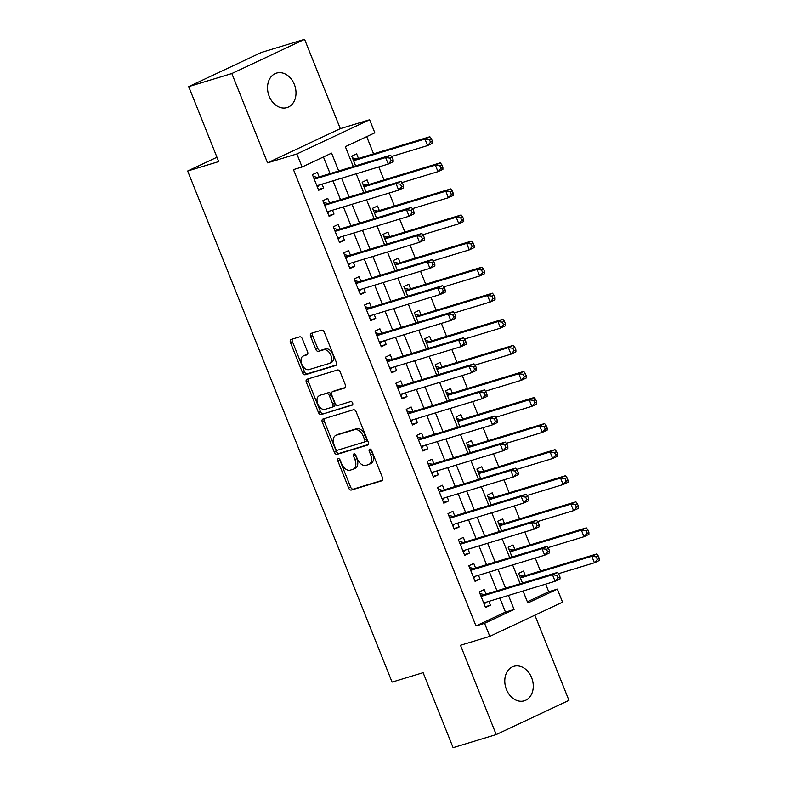 <?xml version="1.0" encoding="UTF-8"?>
<svg xmlns="http://www.w3.org/2000/svg" width="787" height="787" viewBox="0 0 787 787"><rect width="100%" height="100%" fill="white"/><g stroke="black" fill="none" stroke-linecap="round" stroke-linejoin="round"><path stroke-width="1.18" d="M338.233 458.664A1.938 1.23 -115.2 0 0 338.125 458.703A1.938 1.23 -115.2 0 0 337.771 460.818L348.641 488.009A2.764 1.761 -115.2 0 0 351.356 490.055L381.833 480.808A2.764 1.761 -115.2 0 0 381.98 480.749A2.764 1.761 -115.2 0 0 382.502 477.739L371.621 450.548A1.938 1.23 -115.2 0 0 369.723 449.111A1.938 1.23 -115.2 0 0 369.615 449.151A1.938 1.23 -115.2 0 0 369.251 451.266L370.657 454.778A8.844 5.627 -115.2 0 1 369.005 464.428A8.844 5.627 -115.2 0 1 368.523 464.615L365.975 465.383A8.844 5.627 -115.2 0 1 357.288 458.841L355.881 455.319A1.938 1.23 -115.2 0 0 353.973 453.892A1.938 1.23 -115.2 0 0 353.875 453.932A1.938 1.23 -115.2 0 0 353.511 456.037L354.917 459.559A8.844 5.627 -115.2 0 1 353.265 469.209A8.844 5.627 -115.2 0 1 352.773 469.396L350.235 470.164A8.844 5.627 -115.2 0 1 341.548 463.612L340.141 460.1A1.938 1.23 -115.2 0 0 338.233 458.664M339.551 459.175A1.938 1.23 -115.2 0 0 339.738 459.893L350.608 487.084A2.764 1.761 -115.2 0 0 353.324 489.13L382.502 480.277M371.031 449.623A1.938 1.23 -115.2 0 0 371.218 450.341L372.625 453.863L370.657 454.778M355.291 454.394A1.938 1.23 -115.2 0 0 355.478 455.112L356.885 458.634L354.917 459.559M269.174 96.26A18.022 13.841 73.1 0 0 286.989 107.593A18.022 13.841 73.1 0 0 294.338 84.435A18.022 13.841 73.1 0 0 276.522 73.102A18.022 13.841 73.1 0 0 269.174 96.26M506.444 689.491A18.022 13.841 73.1 0 0 524.26 700.814A18.022 13.841 73.1 0 0 531.619 677.656A18.022 13.841 73.1 0 0 513.803 666.323A18.022 13.841 73.1 0 0 506.444 689.491M302.375 338.882A2.764 1.761 -115.2 0 0 299.66 336.836L291.111 339.433A2.764 1.761 -115.2 0 0 290.964 339.492A2.764 1.761 -115.2 0 0 290.442 342.502L302.523 372.704A2.764 1.761 -115.2 0 0 305.238 374.75L335.715 365.502A2.764 1.761 -115.2 0 0 335.862 365.443A2.764 1.761 -115.2 0 0 336.383 362.433L324.303 332.232A2.764 1.761 -115.2 0 0 321.578 330.186L311.258 333.314A2.764 1.761 -115.2 0 0 311.101 333.373A2.764 1.761 -115.2 0 0 310.59 336.393L315.754 349.32A2.764 1.761 -115.2 0 0 318.479 351.366L323.595 349.812A7.388 4.702 -115.2 0 1 330.727 354.967A7.388 4.702 -115.2 0 1 329.478 363.348A7.388 4.702 -115.2 0 1 329.074 363.505L309.016 369.585A7.388 4.702 -115.2 0 1 301.874 364.43A7.388 4.702 -115.2 0 1 303.133 356.049A7.388 4.702 -115.2 0 1 303.536 355.891L306.881 354.878A2.764 1.761 -115.2 0 0 307.028 354.819A2.764 1.761 -115.2 0 0 307.55 351.809L302.375 338.882M188.713 86.629L261.461 52.434L304.579 39.35L231.831 73.545L188.713 86.629L218.697 161.601L187.66 171.015L392.074 682.103L423.121 672.678L453.105 747.65L496.213 734.566L460.493 645.261L489.809 636.368L484.595 623.324L475.978 625.94L293.453 169.618L302.08 167.001L296.866 153.957L369.615 119.762L374.828 132.806L345.336 146.667L353.284 166.539M231.831 73.545L267.55 162.86L296.866 153.957M322.955 419.028A2.764 1.761 -115.2 0 0 322.798 419.087A2.764 1.761 -115.2 0 0 322.286 422.107L334.367 452.309A2.764 1.761 -115.2 0 0 337.082 454.355L367.549 445.108A2.764 1.761 -115.2 0 0 367.696 445.048A2.764 1.761 -115.2 0 0 368.218 442.038L356.137 411.827A2.764 1.761 -115.2 0 0 353.422 409.781L322.955 419.028M318.44 412.506L306.359 382.305A2.764 1.761 -115.2 0 1 306.881 379.285A2.764 1.761 -115.2 0 1 307.028 379.226L337.505 369.988A2.764 1.761 -115.2 0 1 340.22 372.035L345.385 384.961A2.764 1.761 -115.2 0 1 344.873 387.971A2.764 1.761 -115.2 0 1 344.716 388.03L332.36 391.778A2.764 1.761 -115.2 0 0 332.212 391.837A2.764 1.761 -115.2 0 0 331.691 394.848L335.124 403.426A2.764 1.761 -115.2 0 0 337.839 405.472L350.707 401.567A1.938 1.23 -115.2 0 1 352.576 402.914A1.938 1.23 -115.2 0 1 352.242 405.108A1.938 1.23 -115.2 0 1 352.133 405.148L321.165 414.552A2.764 1.761 -115.2 0 1 318.44 412.506L320.407 411.581L308.327 381.38L306.359 382.305M496.213 734.566L568.962 700.371L534.885 615.178M358.469 158.413L356.639 153.849L351.73 156.16L355.596 165.841M368.896 184.492L367.076 179.928L362.158 182.24L366.024 191.92M379.324 210.572L377.504 206.007L372.585 208.319L376.461 217.989M389.752 236.641L387.932 232.076L383.013 234.388L386.889 244.068M400.19 262.72L398.36 258.156L393.441 260.467L397.317 270.148M410.617 288.799L408.787 284.235L403.879 286.547L407.745 296.217M421.045 314.869L419.225 310.304L414.306 312.616L418.172 322.296M431.473 340.948L429.653 336.383L424.734 338.695L428.6 348.375M441.901 367.027L440.081 362.463L435.162 364.774L439.038 374.445M452.338 393.097L450.508 388.532L445.59 390.844L449.466 400.524M462.766 419.176L460.936 414.611L456.027 416.923L459.893 426.603M473.194 445.255L471.364 440.69L466.455 443.002L470.321 452.673M483.621 471.324L481.801 466.76L476.883 469.072L480.749 478.752M494.049 497.404L492.229 492.839L487.31 495.151L491.186 504.821M504.487 523.473L502.657 518.918L497.738 521.22L501.614 530.9M514.914 549.552L513.085 544.988L508.176 547.299L512.042 556.98M486.022 594.116L484.192 589.552L479.273 591.863L485.54 607.505L490.449 605.193L488.914 601.366M475.584 568.037L473.764 563.472L468.845 565.784L475.102 581.436L480.021 579.124L478.486 575.287M465.156 541.958L463.336 537.403L458.418 539.715L464.674 555.356L469.593 553.045L468.058 549.208M454.729 515.888L452.899 511.324L447.99 513.636L454.247 529.277L459.165 526.965L457.631 523.139M444.301 489.809L442.471 485.245L437.562 487.556L443.819 503.208L448.728 500.896L447.203 497.059M433.873 463.74L432.043 459.175L427.125 461.487L433.391 477.129L438.3 474.817L436.765 470.98M423.436 437.661L421.616 433.096L416.697 435.408L422.953 451.049L427.872 448.738L426.338 444.911M413.008 411.581L411.188 407.017L406.269 409.329L412.526 424.98L417.444 422.668L415.91 418.832M402.58 385.512L400.76 380.947L395.841 383.259L402.098 398.901L407.017 396.589L405.482 392.752M392.152 359.433L390.322 354.868L385.414 357.18L391.67 372.822L396.579 370.51L395.054 366.683M381.725 333.354L379.895 328.789L374.986 331.101L381.242 346.752L386.151 344.44L384.617 340.604M371.297 307.284L369.467 302.72L364.548 305.031L370.805 320.673L375.724 318.361L374.189 314.534M360.859 281.205L359.039 276.64L354.12 278.952L360.377 294.594L365.296 292.282L363.761 288.455M350.431 255.126L348.611 250.561L343.693 252.873L349.949 268.524L354.868 266.213L353.333 262.376M340.004 229.056L338.174 224.492L333.265 226.804L339.522 242.445L344.44 240.133L342.906 236.307M329.576 202.977L327.746 198.413L322.837 200.724L329.094 216.366L334.003 214.064L332.478 210.227M475.978 625.94L505.47 612.079L499.853 598.041M496.951 590.791L489.425 571.972M486.523 564.722L478.998 545.893M476.096 538.642L468.56 519.813M465.668 512.573L458.132 493.744M455.24 486.494L447.705 467.665M444.803 460.415L437.277 441.586M434.375 434.345L426.849 415.516M423.947 408.266L416.421 389.437M413.519 382.187L405.984 363.368M403.092 356.118L395.556 337.289M392.654 330.038L385.128 311.209M382.226 303.959L374.701 285.14M371.798 277.89L364.273 259.061M361.371 251.81L353.835 232.982M350.943 225.731L343.407 206.912M340.505 199.662L332.98 180.833M330.078 173.583L323.427 156.957M319.148 176.898L317.318 172.333L312.4 174.645L318.666 190.297L323.575 187.985L322.04 184.148M527.369 601.78L548.726 591.745L545.676 584.141M540.443 571.047L535.249 558.062M530.015 544.968L524.821 531.992M519.587 518.899L514.393 505.913M509.15 492.819L503.965 479.834M498.722 466.74L493.528 453.765M488.294 440.671L483.1 427.685M477.866 414.592L472.672 401.606M467.439 388.512L462.244 375.537M457.011 362.443L451.817 349.458M446.573 336.364L441.389 323.378M436.146 310.285L430.951 297.309M425.718 284.215L420.524 271.23M415.29 258.136L410.096 245.15M404.862 232.057L399.668 219.081M394.425 205.987L389.24 193.002M383.997 179.908L378.803 166.923M373.569 153.839L366.693 136.623M525.342 575.631L523.512 571.067L518.603 573.379L522.47 583.049M216.956 157.243L187.66 171.015M267.55 162.86L340.299 128.655L304.579 39.35M340.299 128.655L369.615 119.762M548.726 591.745L557.344 589.129L562.557 602.163L489.809 636.368M338.705 170.966L331.573 153.131L302.08 167.001M484.595 623.324L514.088 609.463L508.471 595.425M505.579 588.184L498.043 569.355M495.151 562.105L487.615 543.276M484.713 536.026L477.188 517.197M474.286 509.956L466.76 491.127M463.858 483.877L456.332 465.048M453.43 457.798L445.895 438.979M443.002 431.729L435.467 412.9M432.565 405.649L425.039 386.82M422.137 379.57L414.611 360.751M411.709 353.501L404.184 334.672M401.281 327.422L393.746 308.593M390.854 301.342L383.318 282.523M380.426 275.273L372.89 256.444M369.988 249.194L362.463 230.365M359.561 223.115L352.035 204.295M349.133 197.045L341.607 178.216M523.06 591.007L527.851 602.99L557.344 589.129M356.186 173.789L363.712 192.618M366.614 199.868L374.14 218.697M377.042 225.948L384.577 244.767M387.47 252.017L395.005 270.846M397.897 278.096L405.433 296.925M408.335 304.175L415.861 322.995M418.763 330.245L426.288 349.074M429.19 356.324L436.716 375.153M439.618 382.393L447.154 401.222M450.046 408.473L457.581 427.302M460.484 434.552L468.009 453.381M470.911 460.621L478.437 479.45M481.339 486.7L488.865 505.529M491.767 512.78L499.302 531.599M502.195 538.849L509.73 557.678M512.632 564.928L520.158 583.757M505.47 612.079L514.088 609.463M490.449 605.193L485.245 606.777M480.021 579.124L474.817 580.698M469.593 553.045L464.379 554.628M459.165 526.965L453.951 528.549M448.728 500.896L443.524 502.47M438.3 474.817L433.096 476.401M427.872 448.738L422.668 450.321M417.444 422.668L412.24 424.242M407.017 396.589L401.803 398.173M396.579 370.51L391.375 372.094M386.151 344.44L380.947 346.014M375.724 318.361L370.52 319.945M365.296 292.282L360.092 293.866M354.868 266.213L349.654 267.787M344.44 240.133L339.227 241.717M334.003 214.064L328.799 215.638M323.575 187.985L318.371 189.569M353.265 469.209L355.232 468.285A8.844 5.627 -115.2 0 0 356.885 458.634M369.005 464.428L370.972 463.504A8.844 5.627 -115.2 0 0 372.625 453.863M324.254 418.635A2.764 1.761 -115.2 0 0 324.254 421.183L336.324 451.384A2.764 1.761 -115.2 0 0 339.049 453.43L368.218 444.576M335.606 448.767A1.938 1.23 -115.2 0 0 337.505 450.203L364.253 442.087A1.938 1.23 -115.2 0 0 364.361 442.048A1.938 1.23 -115.2 0 0 364.725 439.933L363.24 436.224A8.844 5.627 -115.2 0 0 354.543 429.682L336.265 435.231A8.844 5.627 -115.2 0 0 335.774 435.418A8.844 5.627 -115.2 0 0 334.121 445.058L335.606 448.767M364.46 441.989L366.221 441.163A1.938 1.23 -115.2 0 0 366.329 441.123A1.938 1.23 -115.2 0 0 366.683 439.008L364.725 439.933M335.774 435.418L337.741 434.493A8.844 5.627 -115.2 0 1 338.233 434.306L356.511 428.758A8.844 5.627 -115.2 0 1 365.207 435.3L366.683 439.008M308.327 378.832A2.764 1.761 -115.2 0 0 308.327 381.38M345.385 387.499L334.327 390.854A2.764 1.761 -115.2 0 0 334.18 390.913A2.764 1.761 -115.2 0 0 334.032 390.991M352.665 404.666L321.165 414.552M319.542 395.674A7.388 4.702 -115.2 0 0 319.138 395.822A7.388 4.702 -115.2 0 0 317.879 404.203A7.388 4.702 -115.2 0 0 325.021 409.358L332.084 407.223A2.764 1.761 -115.2 0 0 332.232 407.164A2.764 1.761 -115.2 0 0 332.753 404.144L329.32 395.576A2.764 1.761 -115.2 0 0 326.605 393.53L321.509 394.749A7.388 4.702 -115.2 0 0 321.096 394.897L319.138 395.822M332.38 407.076L334.052 406.299A2.764 1.761 -115.2 0 0 334.2 406.24A2.764 1.761 -115.2 0 0 334.721 403.219L332.753 404.144M321.509 394.749L328.572 392.605A2.764 1.761 -115.2 0 1 331.288 394.651L334.721 403.219M320.407 411.581A2.764 1.761 -115.2 0 0 323.123 413.628M303.133 356.049L305.1 355.124A7.388 4.702 -115.2 0 1 305.504 354.967L307.55 354.347M331.042 362.581A7.388 4.702 -115.2 0 0 331.445 362.423A7.388 4.702 -115.2 0 0 332.694 354.042A7.388 4.702 -115.2 0 0 325.562 348.887L323.595 349.812M312.557 332.921A2.764 1.761 -115.2 0 0 312.557 335.469L317.722 348.395A2.764 1.761 -115.2 0 0 320.437 350.441L325.562 348.887M292.41 339.04A2.764 1.761 -115.2 0 0 292.41 341.578L304.49 371.779A2.764 1.761 -115.2 0 0 307.205 373.825L336.383 364.971M558.416 573.723L594.431 562.794L591.824 556.281L596.733 553.969L523.965 576.045A2.814 1.79 64.8 0 1 523.247 576.054L519.282 575.081M596.32 556.862L597.363 559.468L599.33 558.544L598.287 555.937L596.32 556.862L591.824 556.281L520.423 577.943M599.33 558.544L599.34 560.482L594.431 562.794L597.363 559.468M596.733 553.969L598.287 555.937M560 577.028L558.957 574.421L556.999 575.346L558.042 577.953L560 577.028L560.019 578.966L555.101 581.278L483.71 602.94M558.042 577.953L555.101 581.278L552.494 574.766L557.412 572.454L484.635 594.529A2.814 1.79 -115.2 0 1 483.916 594.539L479.962 593.565M481.103 596.428L552.494 574.766L556.999 575.346M486.002 602.252L484.271 604.337M558.957 574.421L557.412 572.454M547.988 547.644L583.993 536.724L581.386 530.202L586.305 527.89L513.527 549.975A2.814 1.79 64.8 0 1 512.809 549.975L508.855 549.011M585.892 530.782L586.935 533.389L588.902 532.465L587.859 529.858L585.892 530.782L581.386 530.202L509.996 551.864M588.902 532.465L588.912 534.412L583.993 536.724L586.935 533.389M586.305 527.89L587.859 529.858M537.551 521.574L573.566 510.645L570.959 504.123L575.877 501.811L503.1 523.896A2.814 1.79 64.8 0 1 502.381 523.906L498.427 522.932M575.464 504.703L576.507 507.32L578.465 506.395L577.422 503.778L575.464 504.703L570.959 504.123L499.568 525.785M578.465 506.395L578.484 508.333L573.566 510.645L576.507 507.32M575.877 501.811L577.422 503.778M527.123 495.495L563.138 484.566L560.531 478.053L565.45 475.742L492.672 497.817A2.814 1.79 64.8 0 1 491.954 497.827L487.999 496.853M565.027 478.634L566.069 481.241L568.037 480.316L566.994 477.709L565.027 478.634L560.531 478.053L489.14 499.715M568.037 480.316L568.057 482.254L563.138 484.566L566.069 481.241M565.45 475.742L566.994 477.709M516.695 469.416L552.71 458.496L550.103 451.974L555.022 449.662L482.244 471.747A2.814 1.79 64.8 0 1 481.526 471.747L477.561 470.783M554.599 452.555L555.642 455.161L557.609 454.237L556.566 451.63L554.599 452.555L550.103 451.974L478.703 473.636M557.609 454.237L557.629 456.185L552.71 458.496L555.642 455.161M555.022 449.662L556.566 451.63M549.572 550.949L548.529 548.342L546.562 549.267L547.604 551.874L549.572 550.949L549.592 552.897L544.673 555.209L473.282 576.871M547.604 551.874L544.673 555.209L542.066 548.687L546.985 546.375L474.207 568.46A2.814 1.79 -115.2 0 1 473.489 568.46L469.534 567.496M470.675 570.349L542.066 548.687L546.562 549.267M475.574 576.173L473.843 578.268M548.529 548.342L546.985 546.375M539.144 524.88L538.101 522.273L536.134 523.188L537.177 525.805L539.144 524.88L539.164 526.818L534.245 529.13L462.854 550.792M537.177 525.805L534.245 529.13L531.638 522.607L536.557 520.296L463.779 542.381A2.814 1.79 -115.2 0 1 463.061 542.391L459.096 541.417M460.247 544.27L531.638 522.607L536.134 523.188M465.147 550.093L463.405 552.189M538.101 522.273L536.557 520.296M528.716 498.801L527.674 496.194L525.706 497.118L526.749 499.725L528.716 498.801L528.726 500.739L523.817 503.05L452.417 524.713M526.749 499.725L523.817 503.05L521.21 496.538L526.119 494.226L453.351 516.302A2.814 1.79 -115.2 0 1 452.633 516.311L448.669 515.337M449.81 518.2L521.21 496.538L525.706 497.118M454.719 524.024L452.978 526.109M527.674 496.194L526.119 494.226M518.289 472.721L517.246 470.114L515.278 471.039L516.321 473.646L518.289 472.721L518.299 474.669L513.39 476.981L441.989 498.643M516.321 473.646L513.39 476.981L510.783 470.459L515.692 468.147L442.924 490.232A2.814 1.79 -115.2 0 1 442.205 490.232L438.241 489.268M439.382 492.121L510.783 470.459L515.278 471.039M444.281 497.945L442.55 500.04M517.246 470.114L515.692 468.147M506.267 443.347L542.282 432.417L539.675 425.895L544.584 423.583L471.816 445.668A2.814 1.79 64.8 0 1 471.098 445.678L467.134 444.704M544.171 426.475L545.214 429.092L547.181 428.167L546.139 425.56L544.171 426.475L539.675 425.895L468.275 447.557M547.181 428.167L547.191 430.105L542.282 432.417L545.214 429.092M544.584 423.583L546.139 425.56M507.861 446.652L506.818 444.045L504.851 444.97L505.893 447.577L507.861 446.652L507.871 448.59L502.952 450.902L431.561 472.564M505.893 447.577L502.952 450.902L500.345 444.38L505.264 442.068L432.486 464.153A2.814 1.79 -115.2 0 1 431.768 464.163L427.813 463.189M428.954 466.042L500.345 444.38L504.851 444.97M433.853 471.866L432.122 473.961M506.818 444.045L505.264 442.068M495.84 417.267L531.855 406.338L529.238 399.826L534.157 397.514L461.389 419.589A2.814 1.79 64.8 0 1 460.661 419.599L456.706 418.625M533.743 400.406L534.786 403.013L536.754 402.088L535.711 399.481L533.743 400.406L529.238 399.826L457.847 421.488M536.754 402.088L536.764 404.026L531.855 406.338L534.786 403.013M534.157 397.514L535.711 399.481M497.423 420.573L496.381 417.966L494.413 418.891L495.456 421.498L497.423 420.573L497.443 422.511L492.524 424.823L421.134 446.485M495.456 421.498L492.524 424.823L489.917 418.31L494.836 415.998L422.058 438.074A2.814 1.79 -115.2 0 1 421.34 438.084L417.385 437.11M418.527 439.972L489.917 418.31L494.413 418.891M423.426 445.796L421.694 447.882M496.381 417.966L494.836 415.998M485.402 391.188L521.417 380.269L518.81 373.746L523.729 371.434L450.951 393.52A2.814 1.79 64.8 0 1 450.233 393.52L446.278 392.556M523.316 374.327L524.358 376.934L526.316 376.009L525.273 373.402L523.316 374.327L518.81 373.746L447.419 395.408M526.316 376.009L526.336 377.957L521.417 380.269L524.358 376.934M523.729 371.434L525.273 373.402M486.996 394.494L485.953 391.887L483.985 392.811L485.028 395.418L486.996 394.494L487.015 396.441L482.097 398.753L410.706 420.415M485.028 395.418L482.097 398.753L479.49 392.231L484.408 389.919L411.631 412.004A2.814 1.79 -115.2 0 1 410.912 412.004L406.948 411.04M408.099 413.893L479.49 392.231L483.985 392.811M412.998 419.717L411.257 421.812M485.953 391.887L484.408 389.919M474.974 365.119L510.989 354.189L508.382 347.667L513.301 345.355L440.523 367.44A2.814 1.79 64.8 0 1 439.805 367.45L435.85 366.476M512.878 348.257L513.921 350.864L515.888 349.94L514.846 347.333L512.878 348.257L508.382 347.667L436.992 369.329M515.888 349.94L515.908 351.878L510.989 354.189L513.921 350.864M513.301 345.355L514.846 347.333M476.568 368.424L475.525 365.817L473.558 366.742L474.6 369.349L476.568 368.424L476.588 370.362L471.669 372.674L400.268 394.336M474.6 369.349L471.669 372.674L469.062 366.152L473.971 363.84L401.203 385.925A2.814 1.79 -115.2 0 1 400.485 385.935L396.52 384.961M397.661 387.814L469.062 366.152L473.558 366.742M402.57 393.638L400.829 395.733M475.525 365.817L473.971 363.84M464.546 339.04L500.562 328.11L497.955 321.598L502.873 319.286L430.096 341.361A2.814 1.79 64.8 0 1 429.377 341.371L425.413 340.397M502.45 322.178L503.493 324.785L505.461 323.86L504.418 321.253L502.45 322.178L497.955 321.598L426.564 343.26M505.461 323.86L505.48 325.798L500.562 328.11L503.493 324.785M502.873 319.286L504.418 321.253M466.14 342.345L465.097 339.738L463.13 340.663L464.173 343.27L466.14 342.345L466.15 344.283L461.241 346.595L389.84 368.257M464.173 343.27L461.241 346.595L458.634 340.082L463.543 337.771L390.775 359.846A2.814 1.79 -115.2 0 1 390.057 359.856L386.092 358.882M387.234 361.745L458.634 340.082L463.13 340.663M392.133 367.568L390.401 369.654M465.097 339.738L463.543 337.771M454.119 312.97L490.134 302.041L487.527 295.518L492.436 293.207L419.668 315.292A2.814 1.79 64.8 0 1 418.95 315.292L414.985 314.328M492.023 296.099L493.065 298.706L495.033 297.781L493.99 295.174L492.023 296.099L487.527 295.518L416.126 317.181M495.033 297.781L495.043 299.729L490.134 302.041L493.065 298.706M492.436 293.207L493.99 295.174M455.712 316.266L454.67 313.659L452.702 314.584L453.745 317.191L455.712 316.266L455.722 318.214L450.803 320.525L379.413 342.188M453.745 317.191L450.803 320.525L448.197 314.003L453.115 311.691L380.337 333.777A2.814 1.79 -115.2 0 1 379.619 333.786L375.665 332.812M376.806 335.665L448.197 314.003L452.702 314.584M381.705 341.489L379.973 343.585M454.67 313.659L453.115 311.691M443.691 286.891L479.706 275.962L477.099 269.439L482.008 267.127L409.24 289.213A2.814 1.79 64.8 0 1 408.522 289.223L404.557 288.249M481.595 270.03L482.638 272.636L484.605 271.712L483.562 269.105L481.595 270.03L477.099 269.439L405.698 291.101M484.605 271.712L484.615 273.65L479.706 275.962L482.638 272.636M482.008 267.127L483.562 269.105M445.275 290.196L444.232 287.589L442.274 288.514L443.317 291.121L445.275 290.196L445.294 292.134L440.376 294.446L368.985 316.108M443.317 291.121L440.376 294.446L437.769 287.924L442.688 285.622L369.91 307.697A2.814 1.79 -115.2 0 1 369.192 307.707L365.237 306.733M366.378 309.586L437.769 287.924L442.274 288.514M371.277 315.41L369.546 317.505M444.232 287.589L442.688 285.622M433.263 260.812L469.268 249.882L466.661 243.37L471.58 241.058L398.802 263.133A2.814 1.79 64.8 0 1 398.084 263.143L394.13 262.169M471.167 243.95L472.21 246.557L474.177 245.633L473.135 243.026L471.167 243.95L466.661 243.37L395.271 265.032M474.177 245.633L474.187 247.58L469.268 249.882L472.21 246.557M471.58 241.058L473.135 243.026M434.847 264.117L433.804 261.51L431.837 262.435L432.88 265.042L434.847 264.117L434.867 266.065L429.948 268.367L358.557 290.039M432.88 265.042L429.948 268.367L427.341 261.855L432.26 259.543L359.482 281.628A2.814 1.79 -115.2 0 1 358.764 281.628L354.809 280.654M355.95 283.517L427.341 261.855L431.837 262.435M360.849 289.341L359.108 291.426M433.804 261.51L432.26 259.543M422.826 234.742L458.841 223.813L456.234 217.291L461.152 214.979L388.375 237.064A2.814 1.79 64.8 0 1 387.657 237.074L383.702 236.1M460.729 217.871L461.782 220.478L463.74 219.553L462.697 216.946L460.729 217.871L456.234 217.291L384.843 238.953M463.74 219.553L463.759 221.501L458.841 223.813L461.782 220.478M461.152 214.979L462.697 216.946M424.419 238.038L423.376 235.431L421.409 236.356L422.452 238.963L424.419 238.038L424.439 239.986L419.52 242.298L348.129 263.96M422.452 238.963L419.52 242.298L416.913 235.775L421.832 233.464L349.054 255.549A2.814 1.79 -115.2 0 1 348.336 255.559L344.372 254.585M345.523 257.438L416.913 235.775L421.409 236.356M350.422 263.261L348.68 265.357M423.376 235.431L421.832 233.464M412.398 208.663L448.413 197.734L445.806 191.211L450.725 188.91L377.947 210.985A2.814 1.79 64.8 0 1 377.229 210.995L373.264 210.021M450.302 191.802L451.345 194.409L453.312 193.484L452.269 190.877L450.302 191.802L445.806 191.211L374.415 212.883M453.312 193.484L453.332 195.422L448.413 197.734L451.345 194.409M450.725 188.91L452.269 190.877M413.992 211.969L412.949 209.362L410.981 210.286L412.024 212.893L413.992 211.969L414.001 213.907L409.092 216.218L337.692 237.881M412.024 212.893L409.092 216.218L406.486 209.696L411.394 207.394L338.626 229.47A2.814 1.79 -115.2 0 1 337.908 229.479L333.944 228.505M335.085 231.368L406.486 209.696L410.981 210.286M339.994 237.182L338.253 239.278M412.949 209.362L411.394 207.394M401.97 182.584L437.985 171.655L435.378 165.142L440.287 162.83L367.519 184.915A2.814 1.79 64.8 0 1 366.801 184.915L362.837 183.942M439.874 165.723L440.917 168.329L442.884 167.405L441.841 164.798L439.874 165.723L435.378 165.142L363.978 186.804M442.884 167.405L442.904 169.353L437.985 171.655L440.917 168.329M440.287 162.83L441.841 164.798M403.564 185.889L402.521 183.282L400.553 184.207L401.596 186.814L403.564 185.889L403.574 187.837L398.665 190.139L327.264 211.811M401.596 186.814L398.665 190.139L396.058 183.627L400.967 181.315L328.199 203.4A2.814 1.79 -115.2 0 1 327.471 203.4L323.516 202.436M324.657 205.289L396.058 183.627L400.553 184.207M329.556 211.113L327.825 213.198M402.521 183.282L400.967 181.315M391.542 156.515L427.557 145.585L424.95 139.063L429.859 136.751L357.091 158.836A2.814 1.79 64.8 0 1 356.373 158.846L352.409 157.872M429.446 139.643L430.489 142.25L432.457 141.326L431.414 138.719L429.446 139.643L424.95 139.063L353.55 160.725M432.457 141.326L432.466 143.273L427.557 145.585L430.489 142.25M429.859 136.751L431.414 138.719M393.136 159.81L392.083 157.203L390.126 158.128L391.169 160.735L393.136 159.81L393.146 161.758L388.227 164.07L316.836 185.732M391.169 160.735L388.227 164.07L385.62 157.548L390.539 155.236L317.761 177.321A2.814 1.79 -115.2 0 1 317.043 177.331L313.088 176.357M314.229 179.21L385.62 157.548L390.126 158.128M319.128 185.034L317.397 187.129M392.083 157.203L390.539 155.236M339.738 459.893L337.771 460.818M371.218 450.341L369.251 451.266M355.478 455.112L353.511 456.037M353.324 489.13L351.356 490.055M350.608 487.084L348.641 488.009M339.049 453.43L337.082 454.355M336.324 451.384L334.367 452.309M324.254 421.183L322.286 422.107M365.207 435.3L363.24 436.224M356.511 428.758L354.543 429.682M338.233 434.306L336.265 435.231M334.327 390.854L332.36 391.778M331.288 394.651L329.32 395.576M328.572 392.605L326.605 393.53M305.504 354.967L303.536 355.891M320.437 350.441L318.479 351.366M317.722 348.395L315.754 349.32M312.557 335.469L310.59 336.393M307.205 373.825L305.238 374.75M304.49 371.779L302.523 372.704M292.41 341.578L290.442 342.502M523.965 576.045L520.345 577.747M523.247 576.054L520.237 577.471M480.916 595.956L483.916 594.539M481.024 596.231L484.635 594.529M513.527 549.975L509.917 551.667M512.809 549.975L509.809 551.392M503.1 523.896L499.489 525.598M502.381 523.906L499.381 525.313M492.672 497.817L489.061 499.519M491.954 497.827L488.943 499.243M482.244 471.747L478.634 473.44M481.526 471.747L478.516 473.164M470.488 569.877L473.489 568.46M470.596 570.152L474.207 568.46M460.051 543.797L463.061 542.391M460.169 544.083L463.779 542.381M449.623 517.728L452.633 516.311M449.731 518.003L453.351 516.302M439.195 491.649L442.205 490.232M439.303 491.924L442.924 490.232M471.816 445.668L468.196 447.37M471.098 445.678L468.088 447.085M428.767 465.57L431.768 464.163M428.876 465.855L432.486 464.153M461.389 419.589L457.768 421.291M460.661 419.599L457.66 421.015M418.34 439.5L421.34 438.084M418.448 439.776L422.058 438.074M450.951 393.52L447.341 395.212M450.233 393.52L447.232 394.936M407.902 413.421L410.912 412.004M408.02 413.696L411.631 412.004M440.523 367.44L436.913 369.142M439.805 367.45L436.805 368.857M397.474 387.342L400.485 385.935M397.592 387.627L401.203 385.925M430.096 341.361L426.485 343.063M429.377 341.371L426.367 342.788M387.047 361.272L390.057 359.856M387.155 361.548L390.775 359.846M419.668 315.292L416.057 316.984M418.95 315.292L415.939 316.708M376.619 335.193L379.619 333.786M376.727 335.469L380.337 333.777M409.24 289.213L405.62 290.915M408.522 289.223L405.512 290.629M366.191 309.114L369.192 307.707M366.299 309.399L369.91 307.697M398.802 263.133L395.192 264.835M398.084 263.143L395.084 264.56M355.754 283.045L358.764 281.628M355.872 283.32L359.482 281.628M388.375 237.064L384.764 238.756M387.657 237.074L384.656 238.481M345.326 256.965L348.336 255.559M345.444 257.251L349.054 255.549M377.947 210.985L374.337 212.687M377.229 210.995L374.219 212.401M334.898 230.896L337.908 229.479M335.006 231.171L338.626 229.47M367.519 184.915L363.909 186.608M366.801 184.915L363.791 186.332M324.47 204.817L327.471 203.4M324.578 205.092L328.199 203.4M357.091 158.836L353.471 160.538M356.373 158.846L353.363 160.253M314.043 178.738L317.043 177.331M314.151 179.023L317.761 177.321M366.329 441.123L364.361 442.048M334.18 390.913L332.212 391.837M334.2 406.24L332.232 407.164M331.445 362.423L329.478 363.348"/></g></svg>
